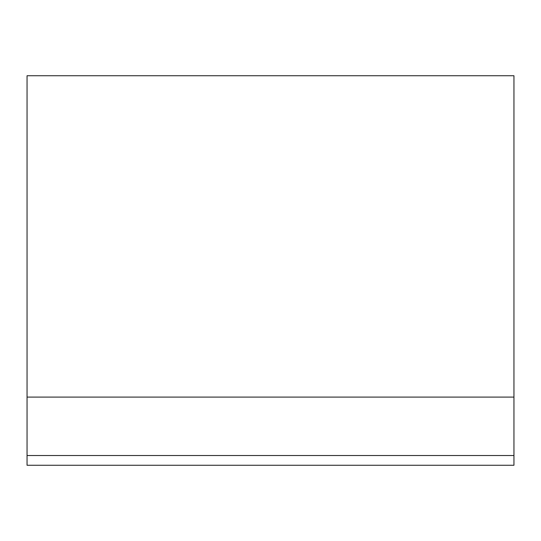 <?xml version="1.0" encoding="UTF-8"?>
<svg xmlns="http://www.w3.org/2000/svg" width="541" height="541" viewBox="0 0 541 541"><rect width="100%" height="100%" fill="white"/><g stroke="black" fill="none" stroke-linecap="round" stroke-linejoin="round"><path stroke-width="0.81" d="M513.95 455.522L513.95 397.094L27.05 397.094L513.95 397.094L513.95 75.74L27.05 75.74L27.05 455.522L513.95 455.522L513.95 465.26L27.05 465.26L27.05 455.522"/></g></svg>
